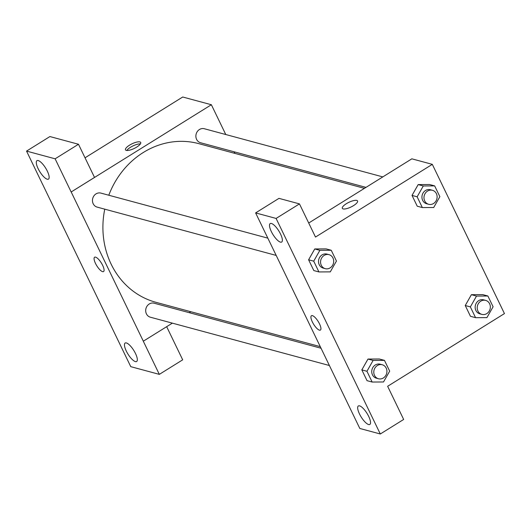<?xml version="1.0" encoding="UTF-8"?>
<svg xmlns="http://www.w3.org/2000/svg" width="531" height="531" viewBox="0 0 531 531"><rect width="100%" height="100%" fill="white"/><g stroke="black" fill="none" stroke-linecap="round" stroke-linejoin="round"><path stroke-width="0.8" d="M166.674 326.684L182.691 359.826L159.333 374.368L130.759 366.655L42.573 184.237M85.033 157.807L182.724 97.007L211.365 104.733L225.768 134.522M190.755 311.697L189.195 312.666M172.363 323.147L143.297 341.207L159.333 374.368M126.385 342.946A10.872 3.432 -121.9 0 0 125.143 343.039A10.872 3.432 -121.9 0 0 127.978 354.091A10.872 3.432 -121.9 0 0 136.64 361.505A10.872 3.432 -121.9 0 0 134.701 351.987A10.872 3.432 -121.9 0 0 126.385 342.946M234.111 151.793L234.888 153.393M126.278 150.392A8.456 2.575 154.2 0 1 125.482 149.828A8.456 2.575 154.2 0 1 131.973 143.835A8.456 2.575 154.2 0 1 140.708 142.467A8.456 2.575 154.2 0 1 135.478 147.81A8.456 2.575 154.2 0 1 126.278 150.392M42.546 184.25L26.55 151.096L49.914 136.553L78.488 144.266L94.518 177.427L71.187 191.976L211.365 104.733M140.396 143.908A8.456 2.575 -25.8 0 0 132.982 145.919A8.456 2.575 -25.8 0 0 126.803 150.479M38.205 160.548A10.872 3.432 -121.9 0 0 36.971 160.647A10.872 3.432 -121.9 0 0 39.805 171.692A10.872 3.432 -121.9 0 0 48.46 179.113A10.872 3.432 -121.9 0 0 46.522 169.588A10.872 3.432 -121.9 0 0 38.205 160.548M78.488 144.266L55.124 158.809L71.154 191.97M26.55 151.096L55.124 158.809M102.656 265.354A8.456 2.668 58.1 0 1 103.545 271.567A8.456 2.668 58.1 0 1 96.808 265.799A8.456 2.668 58.1 0 1 94.611 257.21A8.456 2.668 58.1 0 1 102.656 265.354M143.33 341.214L71.187 191.976M94.611 257.203A8.456 2.668 -121.9 0 0 96.815 265.799A8.456 2.668 -121.9 0 0 103.552 271.567M382.818 176.903L204.335 128.741A7.248 6.518 105.1 0 0 196.151 134.044A7.248 6.518 105.1 0 0 200.559 142.739L365.985 187.377M321.069 348.25L154.143 303.208A7.248 6.518 105.1 0 0 149.244 303.991A7.248 6.518 105.1 0 0 145.713 311.252A7.248 6.518 105.1 0 0 150.366 317.206L329.419 365.52M267.81 238.14L100.917 193.105A7.248 6.518 105.1 0 0 96.018 193.888A7.248 6.518 105.1 0 0 92.487 201.149A7.248 6.518 105.1 0 0 97.14 207.11L276.193 255.424M364.432 188.346L198.753 143.642A82.166 73.849 105.1 0 0 143.284 152.503A82.166 73.849 105.1 0 0 108.795 195.235M104.76 209.161A82.166 73.849 105.1 0 0 155.941 302.305L320.293 346.65M271.673 246.079L359.819 428.464L380.309 433.993L276.1 218.433L255.61 212.904L271.673 246.079M308.71 223.027L411.85 158.829L432.307 164.351L504.45 313.589L387.637 386.289L403.666 419.45L380.309 433.993M312.42 315.646A8.456 2.668 58.1 0 1 318.892 322.675A8.456 2.668 58.1 0 1 320.399 330.083A8.456 2.668 58.1 0 1 313.662 324.315A8.456 2.668 58.1 0 1 311.458 315.719A8.456 2.668 58.1 0 1 312.42 315.646M359.6 405.876A10.872 3.432 58.1 0 1 367.917 414.917A10.872 3.432 58.1 0 1 369.855 424.435A10.872 3.432 58.1 0 1 361.193 417.021A10.872 3.432 58.1 0 1 358.359 405.969A10.872 3.432 58.1 0 1 359.6 405.876M271.427 223.478A10.872 3.432 58.1 0 1 279.744 232.518A10.872 3.432 58.1 0 1 281.682 242.043A10.872 3.432 58.1 0 1 273.02 234.622A10.872 3.432 58.1 0 1 270.186 223.578A10.872 3.432 58.1 0 1 271.427 223.478M311.458 315.719A8.456 2.668 -121.9 0 0 313.668 324.308A8.456 2.668 -121.9 0 0 320.399 330.083M255.61 212.904L278.974 198.362L299.464 203.891L315.494 237.058L432.307 164.351M299.464 203.891L276.1 218.433M372.151 382.041L367.04 380.667L361.83 369.895L367.976 359.049L379.353 358.989L384.464 360.37L389.674 371.136L383.515 381.975L372.151 382.041L366.948 371.275L373.101 360.436L384.464 360.37M475.57 317.677L470.453 316.297L465.249 305.524L471.395 294.678L482.772 294.619L487.883 295.999L493.093 306.772L486.934 317.611L475.57 317.677L470.36 306.905L476.519 296.066L487.883 295.999M422.344 207.575L417.14 196.802L423.293 185.969L434.657 185.896L439.867 196.669L433.708 207.508L422.344 207.575L417.233 206.194L412.023 195.421L418.169 184.576M318.925 271.945L313.814 270.564L308.604 259.792L314.75 248.946L326.127 248.886L331.244 250.267L336.448 261.04L330.289 271.872L318.925 271.945L313.721 261.172L319.881 250.333L331.244 250.267M343.132 208.902A8.456 2.575 154.2 0 1 342.329 208.344A8.456 2.575 154.2 0 1 348.827 202.344A8.456 2.575 154.2 0 1 357.562 200.983A8.456 2.575 154.2 0 1 352.332 206.327A8.456 2.575 154.2 0 1 343.132 208.902M357.562 200.983A8.456 2.575 -25.8 0 0 348.827 202.351A8.456 2.575 -25.8 0 0 342.329 208.344M432.44 190.29L430.389 189.74A7.248 6.518 105.1 0 0 425.497 190.516A7.248 6.518 105.1 0 0 421.959 197.784A7.248 6.518 105.1 0 0 426.612 203.738L428.656 204.289A7.248 6.518 105.1 0 0 436.84 198.986A7.248 6.518 105.1 0 0 432.44 190.29A7.248 6.518 105.1 0 0 427.541 191.074A7.248 6.518 105.1 0 0 424.003 198.335A7.248 6.518 105.1 0 0 428.656 204.289M417.233 206.194L412.023 195.421L418.182 184.589L429.546 184.516L434.657 185.896M417.14 196.802L412.023 195.421M423.293 185.969L418.182 184.589M485.659 300.393L483.615 299.836A7.248 6.518 105.1 0 0 478.723 300.619A7.248 6.518 105.1 0 0 475.185 307.88A7.248 6.518 105.1 0 0 479.838 313.841L481.882 314.392A7.248 6.518 105.1 0 0 490.067 309.088A7.248 6.518 105.1 0 0 485.659 300.393A7.248 6.518 105.1 0 0 480.767 301.17A7.248 6.518 105.1 0 0 477.23 308.438A7.248 6.518 105.1 0 0 481.882 314.392M470.453 316.297L465.249 305.524L471.409 294.685L476.519 296.066M470.36 306.905L465.249 305.524M329.021 254.654L326.97 254.103A7.248 6.518 105.1 0 0 322.078 254.887A7.248 6.518 105.1 0 0 318.54 262.148A7.248 6.518 105.1 0 0 323.193 268.102L325.244 268.659A7.248 6.518 105.1 0 0 333.422 263.356A7.248 6.518 105.1 0 0 329.021 254.654A7.248 6.518 105.1 0 0 324.122 255.438A7.248 6.518 105.1 0 0 320.591 262.699A7.248 6.518 105.1 0 0 325.244 268.659M313.814 270.564L308.604 259.792L314.764 248.953L319.881 250.333M313.721 261.172L308.604 259.792M382.247 364.757L380.196 364.206A7.248 6.518 105.1 0 0 375.304 364.989A7.248 6.518 105.1 0 0 371.766 372.251A7.248 6.518 105.1 0 0 376.419 378.205L378.464 378.756A7.248 6.518 105.1 0 0 386.648 373.459A7.248 6.518 105.1 0 0 382.247 364.757A7.248 6.518 105.1 0 0 377.349 365.54A7.248 6.518 105.1 0 0 373.811 372.802A7.248 6.518 105.1 0 0 378.464 378.756M367.04 380.667L361.83 369.895L367.99 359.056L373.101 360.436M366.948 371.275L361.83 369.895"/></g></svg>
